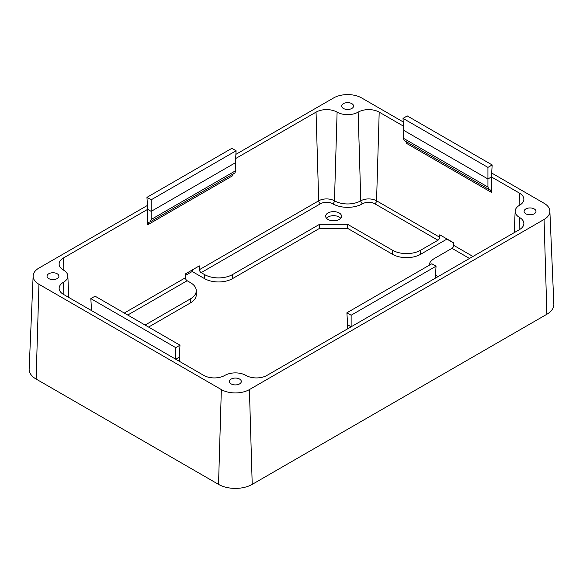 <?xml version="1.0" encoding="UTF-8"?>
<svg xmlns="http://www.w3.org/2000/svg" width="583" height="583" viewBox="0 0 583 583"><rect width="100%" height="100%" fill="white"/><g stroke="black" fill="none" stroke-linecap="round" stroke-linejoin="round"><path stroke-width="0.87" d="M149.437 222.138L148.789 222.363L147.681 224.812L147.681 209.341L151.186 211.367L235.379 162.759L235.853 170.593L151.186 219.47L150.079 221.919L149.437 222.138M147.681 224.812L232.77 175.68L233.069 174.004M150.086 221.912L234.913 172.94L235.853 170.593M406.052 141.603L406.351 143.28L491.447 192.405L490.339 189.963L489.042 189.519L487.935 187.07L403.276 138.193L404.201 140.532L489.035 189.511M403.276 138.193L403.749 130.359L487.935 178.966L491.447 176.941L519.504 193.141A14.881 8.592 180 0 1 523.862 199.43A14.881 8.592 180 0 1 519.504 205.289A14.881 8.592 0 0 0 515.153 211.155A14.881 8.592 0 0 0 519.504 217.444A14.881 8.592 180 0 1 523.862 223.726A14.881 8.592 180 0 1 519.504 229.593L351.134 326.801L347.621 324.775L347.373 328.972M151.186 199.794L146.952 197.353L231.866 148.33L236.1 150.771L151.186 199.794L151.186 219.47M491.447 192.405L491.447 176.941L492.169 164.945L487.935 167.394L487.935 187.07M487.935 167.394L403.021 118.371L407.255 115.922L492.169 164.945M403.749 130.359L403.021 118.371M235.379 162.759L236.1 150.771M435.319 278.2L436.048 266.205L351.134 315.235L351.134 326.801L266.948 375.408A14.881 8.592 180 0 1 245.902 375.408A14.881 8.592 0 0 0 224.849 375.408A14.881 8.592 180 0 1 203.802 375.408L63.496 294.4A14.881 8.592 180 0 1 59.138 288.534A14.881 8.592 180 0 1 63.496 282.245A14.881 8.592 0 0 0 67.847 275.963A14.881 8.592 0 0 0 63.496 270.097A14.881 8.592 180 0 1 59.138 264.23A14.881 8.592 180 0 1 63.496 257.948L147.681 209.341L146.952 197.353M351.134 315.235L346.9 312.787L431.814 263.764L436.048 266.205M347.621 324.775L346.9 312.787M175.745 347.636L90.831 298.613L95.065 296.171L179.979 345.194L175.745 347.636L175.745 359.208L179.251 357.182L179.506 361.38M91.553 310.601L90.831 298.613M179.251 357.182L179.979 345.194M428.891 265.447A19.844 11.456 180 0 1 434.626 258.349L451.978 248.329L469.519 258.458M435.508 275.052L438.139 276.575M147.441 205.427L38.937 268.071A19.844 11.456 0 0 0 33.136 275.89L29.15 368.995A23.83 13.759 0 0 0 36.124 379.059L218.53 484.371A23.83 13.759 0 0 0 252.22 484.371L546.876 314.252A23.83 13.759 0 0 0 553.85 304.188L549.864 211.082A19.844 11.456 0 0 0 544.063 203.263L491.68 173.027M340.712 218.239A7.936 4.584 0 0 0 339.204 217.022A7.936 4.584 0 0 0 326.473 218.239M453.8 243.082L446.906 239.103L420.598 254.297L420.598 250.245A19.844 11.456 180 0 1 392.534 250.245L392.534 254.297A19.844 11.456 0 0 0 420.598 254.297M392.534 254.297L347.621 228.368L319.564 228.368L232.559 278.601L232.559 274.549A19.844 11.456 180 0 1 204.495 274.549L204.495 278.601A19.844 11.456 0 0 0 232.559 278.601M204.495 278.601L192.215 271.51L185.328 275.489M190.466 302.898A19.844 11.456 0 0 0 196.274 294.801L196.274 290.749A19.844 11.456 180 0 1 190.466 298.853L190.466 302.898L148.592 327.07M347.621 228.368L347.621 224.317L392.534 250.245M420.598 250.245L437.95 240.232A2.478 1.436 120 0 0 439.699 237.259L439.771 234.803L453.807 242.9L453.727 245.363A2.478 1.436 -60 0 1 451.978 248.329M196.274 290.749A19.844 11.456 180 0 0 190.466 282.646L187.15 280.736A2.478 1.436 60 0 1 185.394 277.763L185.285 273.988L199.313 265.884L199.422 269.667A2.478 1.436 -120 0 0 201.179 272.633L204.495 274.549M232.559 274.549L319.564 224.317L347.621 224.317M327.981 219.456A7.936 4.584 180 0 1 325.657 216.213A7.936 4.584 180 0 1 330.554 211.979A7.936 4.584 180 0 1 339.204 212.977A7.936 4.584 180 0 1 341.529 216.213A7.936 4.584 180 0 1 336.631 220.447A7.936 4.584 180 0 1 327.981 219.456M319.564 228.368L319.564 224.317M145.087 325.052L190.466 298.853M192.215 271.51L192.215 269.98M235.627 158.561L316.052 112.133A14.881 8.592 180 0 1 337.098 112.133A14.881 8.592 0 0 0 358.151 112.133A14.881 8.592 180 0 1 379.198 112.133L403.494 126.161M343.431 108.474A5.932 3.425 180 0 1 341.689 106.055A5.932 3.425 180 0 1 347.621 102.63A5.932 3.425 180 0 1 353.56 106.055A5.932 3.425 180 0 1 349.895 109.218A5.932 3.425 180 0 1 343.431 108.474M48.775 278.594A5.932 3.425 180 0 1 47.034 276.174A5.932 3.425 180 0 1 52.973 272.749A5.932 3.425 180 0 1 58.905 276.174A5.932 3.425 180 0 1 55.239 279.337A5.932 3.425 180 0 1 48.775 278.594M231.181 383.905A5.932 3.425 180 0 1 229.44 381.486A5.932 3.425 180 0 1 235.379 378.061A5.932 3.425 180 0 1 241.311 381.486A5.932 3.425 180 0 1 237.645 384.649A5.932 3.425 180 0 1 231.181 383.905M525.837 213.786A5.932 3.425 180 0 1 524.095 211.367A5.932 3.425 180 0 1 530.027 207.942A5.932 3.425 180 0 1 535.966 211.367A5.932 3.425 180 0 1 532.301 214.529A5.932 3.425 180 0 1 525.837 213.786M33.136 275.89A19.844 11.456 0 0 0 38.937 284.271L221.343 389.582A19.844 11.456 0 0 0 249.407 389.582L544.063 219.47A19.844 11.456 0 0 0 549.864 211.082M403.239 121.964L361.657 97.951A19.844 11.456 0 0 0 333.593 97.951L235.882 154.364M201.179 272.633L320.446 203.773A8.679 5.007 180 0 1 332.711 203.773A21.09 12.177 0 0 0 362.539 203.773A8.679 5.007 180 0 1 374.803 203.773L437.95 240.232M63.496 257.948L63.86 270.315M185.394 277.763L124.296 313.042M316.052 112.133L318.69 200.807L199.422 269.667M320.446 203.773A2.478 1.436 60 0 1 318.69 200.807A11.157 6.442 0 0 1 334.467 200.807A2.478 1.436 120 0 1 332.711 203.773M127.735 315.031L187.15 280.736M374.803 203.773A2.478 1.436 120 0 0 376.56 200.807A11.157 6.442 0 0 0 360.782 200.807A18.612 10.742 180 0 1 334.467 200.807L337.098 112.133M439.699 237.259L376.56 200.807L379.198 112.133M472.959 256.469L453.727 245.363M362.539 203.773A2.478 1.436 60 0 1 360.782 200.807L358.151 112.133M519.504 193.141L519.14 205.507M519.504 217.444L519.14 229.804M544.063 219.47L546.876 314.252M249.407 389.582L252.22 484.371M63.496 282.245L63.86 294.612M38.937 284.271L36.124 379.059M221.343 389.582L218.53 484.371M515.153 211.155L514.235 232.639M67.847 275.963L68.765 297.447"/></g></svg>
